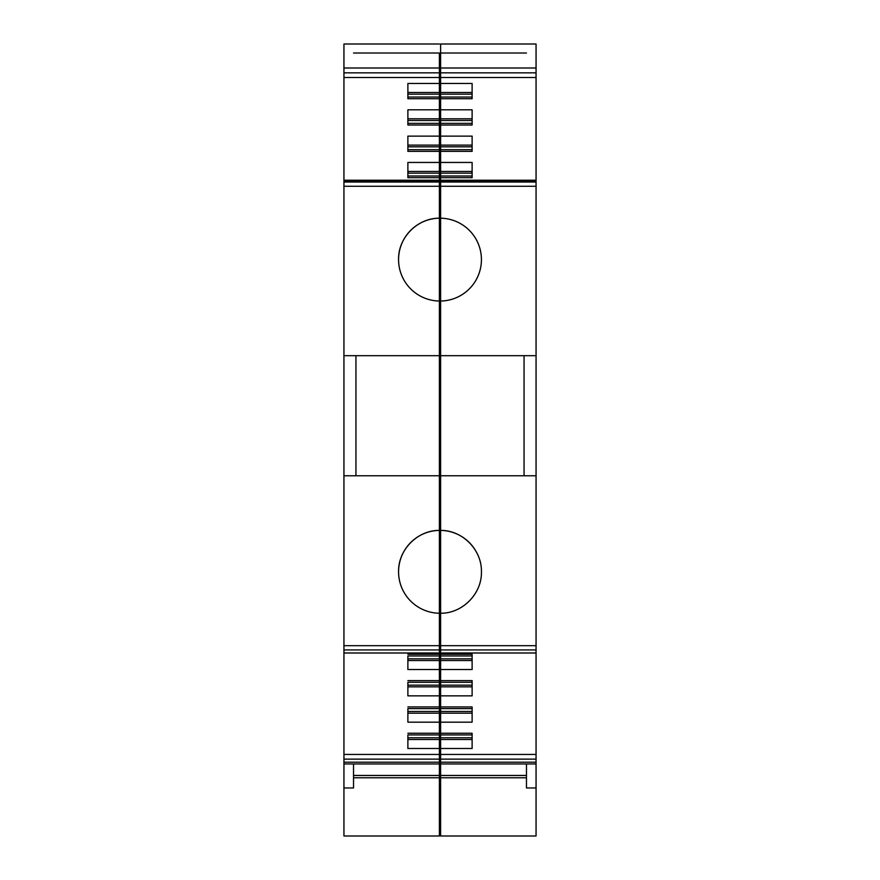 <?xml version="1.0" encoding="UTF-8"?>
<svg xmlns="http://www.w3.org/2000/svg" width="880" height="880" viewBox="0 0 880 880"><rect width="100%" height="100%" fill="white"/><g stroke="black" fill="none" stroke-linecap="round" stroke-linejoin="round"><path stroke-width="1.32" d="M440.605 218.196A41.426 41.426 0 0 1 481.426 259.611A41.426 41.426 0 0 1 440.605 301.037L440.605 177.683L472.12 177.683L472.12 162.448L440.605 162.448L440.605 151.36L472.12 151.36L472.12 136.125L440.605 136.125L440.605 125.037L472.12 125.037L472.12 109.802L440.605 109.802L440.605 98.714L472.12 98.714L472.12 83.479L440.605 83.479L440.605 77.517L536.063 77.517L536.063 44L440.605 44L440.605 53.009L526.46 53.009M526.46 777.766L440.605 777.766L440.605 836L536.063 836L536.063 763.95L440.605 763.95L536.063 763.95L536.063 77.517M440.605 177.683L440.605 176.011L472.12 176.011L472.12 177.683M440.605 176.011L440.605 162.448M440.605 171.446L472.12 171.446M440.605 151.36L440.605 149.688L472.12 149.688L472.12 151.36M440.605 149.688L440.605 136.125M440.605 145.123L472.12 145.123M440.605 125.037L440.605 123.365L472.12 123.365L472.12 125.037M440.605 123.365L440.605 109.802M440.605 118.8L472.12 118.8M440.605 98.714L440.605 97.042L472.12 97.042L472.12 98.714M440.605 97.042L440.605 83.479M440.605 92.477L472.12 92.477M440.605 77.517L440.605 72.842L536.063 72.842M536.063 355.685L440.605 355.685L440.605 475.761L536.063 475.761M440.605 355.685L440.605 301.037M440.605 173.14L472.12 173.14M440.605 146.817L472.12 146.817M440.605 120.494L472.12 120.494M440.605 94.171L472.12 94.171M440.605 72.842L440.605 68.013L536.063 68.013M440.605 53.009L440.605 68.013M440.605 777.766L440.605 775.467L526.46 775.467M536.063 762.19L440.605 762.19L440.605 775.467M536.063 787.963L526.46 787.963L526.46 763.95M440.605 762.19L440.605 759.132L536.063 759.132M440.605 759.132L440.605 754.457L536.063 754.457M440.605 660.528L440.605 654.291L472.12 654.291L472.12 669.526L440.605 669.526L440.605 660.528L472.12 660.528M440.605 754.457L440.605 669.526M440.605 680.614L472.12 680.614L472.12 695.849L440.605 695.849M440.605 706.937L472.12 706.937L472.12 722.172L440.605 722.172M440.605 733.249L472.12 733.249L472.12 748.495L440.605 748.495M440.605 654.291L440.605 652.993L536.063 652.993M440.605 739.497L472.12 739.497M440.605 737.792L472.12 737.792M440.605 734.932L472.12 734.932L472.12 733.249M440.605 713.174L472.12 713.174M440.605 711.469L472.12 711.469M440.605 708.609L472.12 708.609L472.12 706.937M440.605 686.851L472.12 686.851M440.605 685.157L472.12 685.157M440.605 682.286L472.12 682.286L472.12 680.614M440.605 658.834L472.12 658.834M440.605 655.963L472.12 655.963L472.12 654.291M440.605 652.993L440.605 613.25C462.528 613.481 481.976 593.736 481.426 571.824C481.976 549.912 462.528 530.167 440.605 530.398L440.605 475.761M475.057 549.747A41.426 41.426 0 0 0 440.605 530.398L440.605 613.25M440.605 601.843L439.395 601.843M440.605 283.635L439.395 283.635M524.051 475.761L524.051 355.685M439.395 355.685L439.395 301.037A41.426 41.426 0 0 1 398.574 259.611A41.426 41.426 0 0 1 439.395 218.196L439.395 186.285L343.937 186.285L343.937 355.685L439.395 355.685L439.395 530.398A41.426 41.426 0 0 0 398.574 571.824C398.024 549.912 417.472 530.167 439.395 530.398L439.395 613.25A41.426 41.426 0 0 1 398.574 571.824M439.395 301.037L439.395 218.196C417.472 217.954 398.024 237.699 398.574 259.611M439.395 186.285L439.395 53.009C439.395 41.393 439.395 41.393 439.395 53.009L353.54 53.009M343.937 186.285L343.937 77.517L439.395 77.517M439.395 176.011L407.88 176.011L407.88 177.683L439.395 177.683M407.88 177.683L407.88 162.448L439.395 162.448M439.395 149.688L407.88 149.688L407.88 151.36L439.395 151.36M407.88 151.36L407.88 136.125L439.395 136.125M439.395 123.365L407.88 123.365L407.88 125.037L439.395 125.037M407.88 125.037L407.88 109.802L439.395 109.802M439.395 97.042L407.88 97.042L407.88 98.714L439.395 98.714M407.88 98.714L407.88 83.479L439.395 83.479M407.88 173.14L439.395 173.14M407.88 171.446L439.395 171.446M407.88 146.817L439.395 146.817M407.88 145.123L439.395 145.123M407.88 120.494L439.395 120.494M407.88 118.8L439.395 118.8M407.88 94.171L439.395 94.171M407.88 92.477L439.395 92.477M343.937 77.517L343.937 72.842L439.395 72.842M343.937 72.842L343.937 68.013L439.395 68.013M439.395 44L343.937 44L343.937 68.013M353.54 763.95L353.54 787.963L343.937 787.963L343.937 836L439.395 836L439.395 777.766L353.54 777.766M343.937 787.963L343.937 763.95L439.395 763.95L439.395 777.766M439.395 763.95L439.395 613.25M343.937 763.95L343.937 759.132L439.395 759.132M343.937 759.132L343.937 754.457L439.395 754.457M439.395 734.932L407.88 734.932L407.88 748.495L439.395 748.495M407.88 733.249L439.395 733.249M439.395 708.609L407.88 708.609L407.88 722.172L439.395 722.172M407.88 706.937L439.395 706.937M439.395 682.286L407.88 682.286L407.88 695.849L439.395 695.849M407.88 680.614L439.395 680.614M439.395 655.963L407.88 655.963L407.88 669.526L439.395 669.526M407.88 654.291L439.395 654.291M343.937 754.457L343.937 652.993L439.395 652.993M407.88 739.497L439.395 739.497M407.88 737.792L439.395 737.792M407.88 713.174L439.395 713.174M407.88 711.469L439.395 711.469M407.88 686.851L439.395 686.851M407.88 685.157L439.395 685.157M407.88 660.528L439.395 660.528M407.88 658.834L439.395 658.834M343.937 652.993L343.937 475.761L439.395 475.761M355.949 355.685L355.949 475.761M343.937 355.685L343.937 475.761M440.605 186.285L536.063 186.285M536.063 182.039L440.605 182.039M440.605 181.104L536.063 181.104M440.605 649.924L536.063 649.924M536.063 645.678L440.605 645.678M440.605 666.908L439.395 666.908M440.605 701.503L439.395 701.503M439.395 707.256L440.605 707.256M440.605 711.282L439.395 711.282M439.395 717.024L440.605 717.024M440.605 749.98L439.395 749.98M439.395 182.039L343.937 182.039M439.395 181.104L343.937 181.104M439.395 775.467L353.54 775.467M439.395 762.19L343.937 762.19M439.395 649.924L343.937 649.924M439.395 645.678L343.937 645.678M536.063 180.224L440.605 180.224M440.605 281.941L439.395 281.941M439.395 761.387L440.605 761.387M439.395 663.905L440.605 663.905M439.395 180.224L343.937 180.224"/></g></svg>
